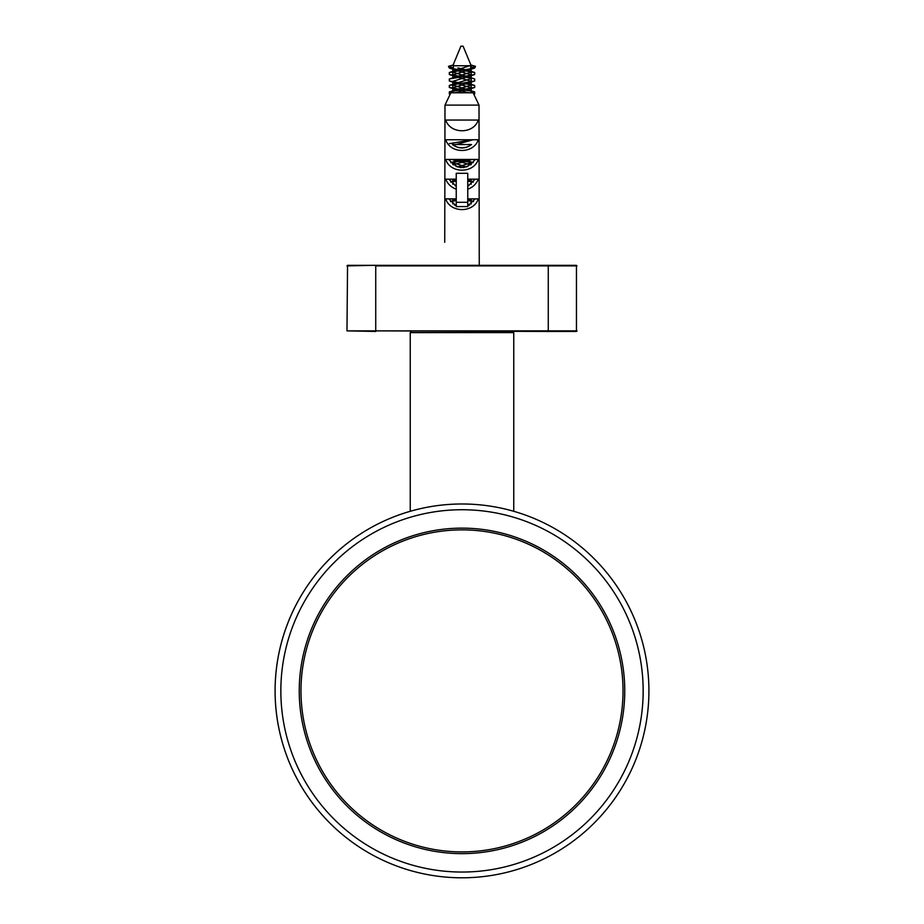 <?xml version="1.0" encoding="UTF-8"?>
<svg xmlns="http://www.w3.org/2000/svg" width="924" height="924" viewBox="0 0 924 924"><rect width="100%" height="100%" fill="white"/><g stroke="black" fill="none" stroke-linecap="round" stroke-linejoin="round"><path stroke-width="1.39" d="M648.914 690.886A186.914 186.914 0 0 0 368.549 529.025A186.914 186.914 0 0 0 368.549 852.76A186.914 186.914 0 0 0 648.914 690.886M462 529.868A161.03 161.03 0 0 0 322.545 771.401A161.03 161.03 0 0 0 601.455 771.401A161.03 161.03 0 0 0 462 529.868A161.03 161.03 0 0 0 322.545 771.401A161.03 161.03 0 0 0 601.455 771.401A161.03 161.03 0 0 0 462 529.868M396.061 265.315L462 265.315M470.894 65.015L475.514 66.332L470.651 67.718L470.651 65.754M453.245 164.842L472.025 159.459M468.78 92.781L454.954 89.281L452.806 87.849L469.046 82.814L471.194 81.37L454.943 76.334L452.795 74.902L469.046 69.866L471.194 68.434L470.651 67.718M475.514 66.332L474.67 68.064L449.318 72.511L449.33 74.532L470.963 78.136M471.205 81.37L471.205 91.545L469.057 90.113L452.795 85.066L454.931 83.645L471.194 78.598L469.069 77.166L474.682 78.979L474.682 81L449.318 85.447L449.318 87.468L470.974 91.083M469.069 90.113L474.67 91.915L474.682 93.936L473.804 94.179M466.585 147.251L461.688 147.967M471.044 159.459L450.889 162.682M456.063 166.459L463.721 167.579M454.654 179.164L456.248 179.429M467.752 181.116L473.319 182.132M468.884 185.712L467.752 185.897M456.248 200.531L450.485 201.594M454.365 205.001L456.248 205.301M470.905 65.292L454.943 70.698L452.806 72.13L452.795 67.556M452.795 203.915L452.795 198.879L452.795 201.524L454.943 200.092L450.45 201.559M471.205 184.211L471.205 179.164L471.205 182.12L469.057 180.688L473.354 182.086M466.481 166.99L452.806 162.705L454.943 161.273L450.843 162.612M469.069 77.166L452.806 72.13M452.483 144.548L471.517 144.548L452.483 144.548C458.824 149.064 465.176 149.064 471.517 144.548L452.483 144.548M445.738 120.051C450.242 134.315 473.758 134.315 478.262 120.051L445.738 120.051M450.866 92.781L444.987 105.117L450.866 92.781L473.134 92.781L479.013 105.117L473.134 92.781M456.248 198.879L445.738 198.879C450.242 213.144 473.758 213.144 478.262 198.879L467.752 198.879M448.821 198.879L456.248 205.948M458.108 206.583L465.892 206.583M467.752 205.948L475.179 198.879M467.752 202.298L467.752 173.296L456.248 173.296L456.248 202.298L467.752 202.298L467.752 206.583L456.248 206.583L456.248 202.298M456.248 179.164L445.738 179.164C447.666 184.003 451.166 187.341 456.248 189.177M467.752 189.177C472.834 187.341 476.334 184.003 478.262 179.164L467.752 179.164M448.821 179.164L456.248 186.244M467.752 186.244L475.179 179.164M445.738 159.459C450.242 173.724 473.758 173.724 478.262 159.459L445.738 159.459M448.821 159.459C457.611 170.178 466.389 170.178 475.179 159.459M478.262 139.755L445.738 139.755C450.242 154.019 473.758 154.019 478.262 139.755M444.744 242.307L444.987 105.117L479.013 105.117L479.256 265.315M453.107 65.015L460.903 46.2L463.097 46.2L471.205 65.754L453.349 65.754L453.534 64.888L448.487 66.332L453.349 67.718L453.349 65.754M470.755 164.842L451.975 159.459M453.453 145.287L472.973 139.755M455.22 92.781L469.046 89.281L471.194 87.849L454.954 82.814L452.806 81.37L469.057 76.334L471.205 74.902L454.954 69.866L452.806 68.434L453.349 67.718M448.487 66.332L449.33 68.064L474.682 72.511L474.67 74.532L449.318 78.979L449.318 81L474.682 85.447L474.682 87.468L449.33 91.915L449.318 93.936L450.196 94.179M472.557 139.755L449.33 143.67M457.415 147.251L462.312 147.967M452.956 159.459L473.111 162.682M467.937 166.459L460.279 167.579M469.346 179.164L467.752 179.429M456.248 181.116L450.681 182.132M455.116 185.712L456.248 185.897M467.752 200.531L473.515 201.594M469.635 205.001L467.752 205.301M459.043 206.583L458.443 206.664M471.205 203.915L471.205 198.879L471.205 201.524L469.057 200.092L473.55 201.559M452.795 184.211L452.795 179.164L452.795 182.12L454.943 180.688L450.646 182.086M457.519 166.99L471.194 162.705L469.057 161.273L473.157 162.612M449.33 91.915L471.205 85.066L469.069 83.645L474.682 85.447M449.318 78.979L471.194 72.13L469.057 70.698L457.9 67.937M548.267 265.315L548.267 331.45L576.449 331.45L576.449 265.315L347.551 265.315L346.974 330.873L375.733 330.873L375.733 265.893L577.026 265.893M548.267 331.45L375.733 330.873L577.026 330.873M346.974 330.873L375.733 331.45M462 503.984A186.914 186.914 0 0 0 275.086 690.886A186.914 186.914 0 0 0 462 877.8M643.162 690.886A181.162 181.162 0 0 1 371.425 847.782A181.162 181.162 0 0 1 371.425 534.003A181.162 181.162 0 0 1 643.162 690.886M462 528.135A162.751 162.751 0 0 0 321.055 772.268A162.751 162.751 0 0 0 602.945 772.268A162.751 162.751 0 0 0 462 528.135M346.974 265.893L375.733 265.315M410.244 511.295L410.244 332.605L513.756 332.605L512.612 331.45M469.057 199.261L470.212 198.879M454.931 179.857L452.887 179.164M454.943 89.281L449.318 87.468M469.057 82.802L474.682 81M454.931 76.334L449.33 74.532M469.057 69.866L474.67 68.064M449.318 72.511L454.943 70.698M449.318 85.447L454.931 83.634M471.205 164.507L471.205 162.705M471.205 78.598L471.205 68.434M452.795 162.705L452.795 164.507M452.795 90.829L452.795 87.849M452.795 85.066L452.795 82.086M452.795 77.882L452.795 74.902M454.943 199.261L453.788 198.879M469.069 179.857L471.113 179.164M450.184 94.202L449.318 93.936M469.057 89.281L474.682 87.468M454.943 82.802L449.318 81M469.069 76.334L474.67 74.532M454.943 69.866L449.33 68.064M474.682 72.511L469.057 70.698M471.205 92.781L471.205 87.849M471.205 85.066L471.205 74.902M471.205 72.13L471.205 65.754M452.795 91.118L452.795 81.37M452.795 78.182L452.795 68.434M513.756 511.295L513.756 332.605M410.244 332.605L411.388 331.45"/></g></svg>

